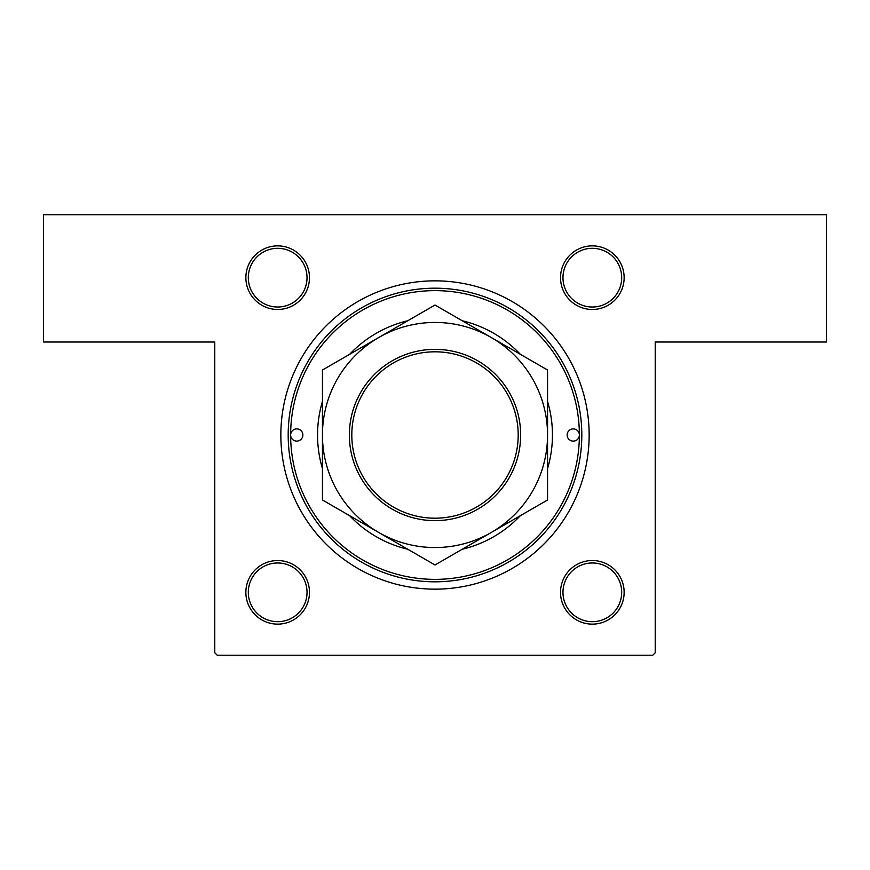 <?xml version="1.0" encoding="UTF-8"?>
<svg xmlns="http://www.w3.org/2000/svg" width="870" height="870" viewBox="0 0 870 870"><rect width="100%" height="100%" fill="white"/><g stroke="black" fill="none" stroke-linecap="round" stroke-linejoin="round"><path stroke-width="1.3" d="M444.461 581.508L425.539 581.508M277.671 245.862A31.809 31.809 0 0 1 309.47 277.671A31.809 31.809 0 0 1 277.671 309.47A31.809 31.809 0 0 1 245.862 277.671A31.809 31.809 0 0 1 277.671 245.862M277.671 307.023A29.362 29.362 0 0 0 307.023 277.671A29.362 29.362 0 0 0 277.671 248.309A29.362 29.362 0 0 0 248.309 277.671A29.362 29.362 0 0 0 277.671 307.023M592.329 245.862A31.809 31.809 0 0 1 624.138 277.671A31.809 31.809 0 0 1 592.329 309.47A31.809 31.809 0 0 1 560.53 277.671A31.809 31.809 0 0 1 592.329 245.862M592.329 307.023A29.362 29.362 0 0 0 621.691 277.671A29.362 29.362 0 0 0 592.329 248.309A29.362 29.362 0 0 0 562.966 277.671A29.362 29.362 0 0 0 592.329 307.023M592.329 560.519A31.809 31.809 0 0 1 624.138 592.329A31.809 31.809 0 0 1 592.329 624.138A31.809 31.809 0 0 1 560.519 592.329A31.809 31.809 0 0 1 592.329 560.519M592.329 621.691A29.362 29.362 0 0 0 621.691 592.329A29.362 29.362 0 0 0 592.329 562.966A29.362 29.362 0 0 0 562.966 592.329A29.362 29.362 0 0 0 592.329 621.691M277.671 560.53A31.809 31.809 0 0 1 309.47 592.329A31.809 31.809 0 0 1 277.671 624.138A31.809 31.809 0 0 1 245.862 592.329A31.809 31.809 0 0 1 277.671 560.53M277.671 621.691A29.362 29.362 0 0 0 307.034 592.329A29.362 29.362 0 0 0 277.671 562.966A29.362 29.362 0 0 0 248.309 592.329A29.362 29.362 0 0 0 277.671 621.691M435 280.847A154.153 154.153 0 0 1 589.153 435A154.153 154.153 0 0 1 435 589.153A154.153 154.153 0 0 1 280.847 435A154.153 154.153 0 0 1 435 280.847M43.5 214.781L826.5 214.781L826.5 342.019L655.219 342.019L655.219 652.772L652.772 655.219L217.228 655.219L214.781 652.772L214.781 342.019L43.5 342.019L43.5 214.781M290.634 435A6.123 6.123 0 0 0 296.757 441.112A6.123 6.123 0 0 0 302.869 435A6.123 6.123 0 0 0 296.757 428.888A6.123 6.123 0 0 0 290.634 435A144.366 144.366 0 0 0 435 579.366A144.366 144.366 0 0 0 579.366 435A144.366 144.366 0 0 0 435 290.634A144.366 144.366 0 0 0 290.634 435M567.131 435A6.123 6.123 0 0 0 573.243 441.112A6.123 6.123 0 0 0 579.366 435A6.123 6.123 0 0 0 573.243 428.888A6.123 6.123 0 0 0 567.131 435M322.444 401.451A117.45 117.45 0 0 0 322.444 468.549M349.664 515.703A117.45 117.45 0 0 0 407.78 549.253M462.22 549.253A117.45 117.45 0 0 0 520.336 515.703M547.556 468.549A117.45 117.45 0 0 0 547.556 401.451M288.188 435A146.812 146.812 0 0 1 435 288.188A146.812 146.812 0 0 1 581.812 435A146.812 146.812 0 0 1 435 581.812A146.812 146.812 0 0 1 288.188 435M520.336 354.297A117.45 117.45 0 0 0 462.22 320.747M407.78 320.747A117.45 117.45 0 0 0 349.664 354.297M351.806 435A83.194 83.194 0 0 0 435 518.194A83.194 83.194 0 0 0 518.194 435A83.194 83.194 0 0 0 435 351.806A83.194 83.194 0 0 0 351.806 435M520.641 435A85.641 85.641 0 0 1 435 520.641A85.641 85.641 0 0 1 349.359 435A85.641 85.641 0 0 1 435 349.359A85.641 85.641 0 0 1 520.641 435M547.556 430.965L547.556 422.961M547.556 407.301L547.556 403.441M547.556 399.624L547.556 370.011L491.278 337.527A112.556 112.556 0 0 0 322.444 435A112.556 112.556 0 0 0 491.278 532.473A112.556 112.556 0 0 0 491.278 337.527L435 305.033L322.444 370.011L322.444 387.737M322.444 466.559L322.444 499.989L435 564.967L547.556 499.989L547.556 482.274M547.556 473.062L547.556 439.872M322.444 443.058L322.444 447.049M322.444 454.934L322.444 458.838M322.444 396.937L322.444 401.592M322.444 406.257L322.444 430.128M322.444 370.011L322.444 499.989M547.556 499.989L547.556 370.011"/></g></svg>
